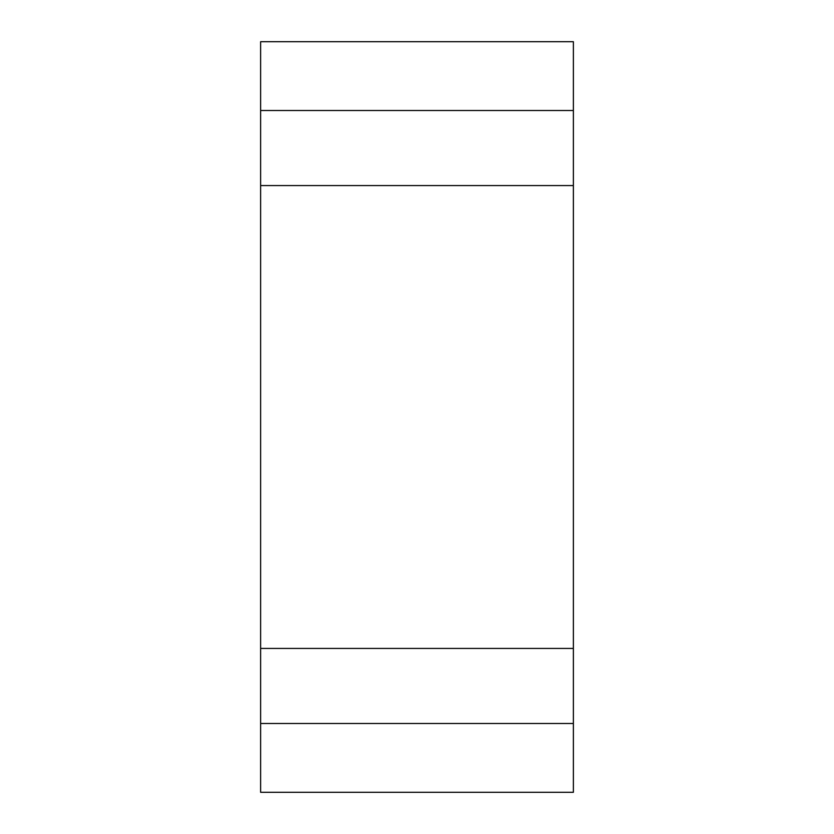 <?xml version="1.0" encoding="UTF-8"?>
<svg xmlns="http://www.w3.org/2000/svg" width="834" height="834" viewBox="0 0 834 834"><rect width="100%" height="100%" fill="white"/><g stroke="black" fill="none" stroke-linecap="round" stroke-linejoin="round"><path stroke-width="1.25" d="M260.625 648.435L260.625 185.565L573.375 185.565L573.375 792.3L260.625 792.3L260.625 648.435L573.375 648.435M260.625 723.495L573.375 723.495M260.625 41.7L573.375 41.7L573.375 110.505L260.625 110.505L260.625 41.7M260.625 185.565L260.625 110.505M573.375 185.565L573.375 110.505"/></g></svg>
